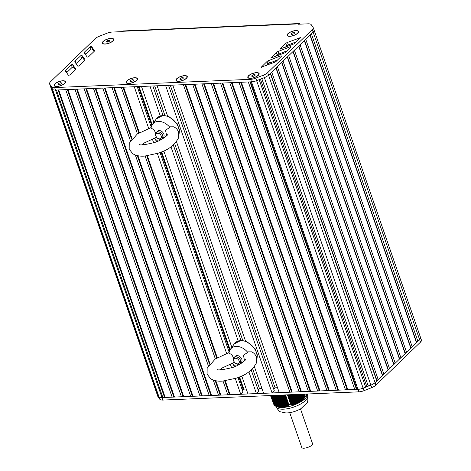 <?xml version="1.0" encoding="UTF-8"?>
<svg xmlns="http://www.w3.org/2000/svg" width="471" height="471" viewBox="0 0 471 471"><rect width="100%" height="100%" fill="white"/><g stroke="black" fill="none" stroke-linecap="round" stroke-linejoin="round"><path stroke-width="0.71" d="M287.44 394.845L290.672 404.183L287.475 394.845M285.52 394.928L288.906 404.695L285.55 394.928M271.214 395.528L274.628 405.296L271.243 395.528M274.069 405.078L270.519 395.558M274.587 405.278A19.246 7.177 160.9 0 1 273.751 404.889M290.672 404.183A19.246 7.177 160.9 0 1 288.923 404.677M288.906 404.695L288.382 405.49L286.056 406.92L282.247 407.492L279.262 407.209L274.628 405.296M289.006 404.889L285.391 394.933M307.239 394.015L307.327 394.58M307.269 394.009L307.433 394.48M307.104 394.021L307.31 394.922M307.41 394.816L307.133 394.015M304.554 394.127L305.302 396.894L301.093 401.645A17.109 6.382 -19.1 0 0 307.151 395.799L306.827 396.199L306.933 395.846L306.733 396.223L306.798 395.858L306.285 396.04L305.797 394.074L306.356 395.675A19.246 7.177 160.9 0 1 305.432 396.553L304.59 394.127M306.968 394.027L307.286 395.263M307.357 395.14L306.998 394.021M306.833 394.033L307.21 395.646L306.662 394.039M307.304 395.387L306.862 394.027M306.698 394.039L307.233 395.581L306.721 394.033M306.556 394.044L307.139 395.722L306.586 394.039M307.045 395.84L306.45 394.044M306.927 395.899L306.315 394.05M306.792 395.911L306.179 394.056M306.645 395.887L306.044 394.062M306.48 395.823L305.873 394.068M301.093 401.645L295.994 404.183L292.738 404.518L290.713 404.183M297.154 394.439L299.892 402.346A17.109 6.382 -19.1 0 0 300.062 402.252M300.516 401.993A17.109 6.382 -19.1 0 0 300.822 401.81M296.871 403.853A17.109 6.382 -19.1 0 0 297.225 403.694M297.725 403.459A17.109 6.382 -19.1 0 0 297.913 403.37L294.852 394.533M284.943 407.28A17.109 6.382 -19.1 0 0 296.547 403.994M279.368 395.187L283.607 407.415A17.109 6.382 -19.1 0 0 283.789 407.403M274.098 405.095L276.342 406.426A17.109 6.382 -19.1 0 0 280.522 407.468M280.787 407.48A17.109 6.382 -19.1 0 0 281.081 407.492M284.278 407.356A17.109 6.382 -19.1 0 0 284.625 407.315M281.517 407.497A17.109 6.382 -19.1 0 0 281.682 407.497L277.448 395.263M106.063 41.772L106.999 42.202L108.96 41.648L109.984 40.659L109.048 40.229L107.088 40.783L106.063 41.772M107.088 40.783L107.529 42.054M109.048 40.229L109.396 41.23M113.405 40.418A5.705 2.125 -19.1 0 0 113.499 39.599A5.705 2.125 -19.1 0 0 113.446 39.476M102.69 43.202A5.705 2.125 -19.1 0 0 102.719 43.332A5.705 2.125 -19.1 0 0 103.308 43.915M103.39 41.407A5.705 2.125 -19.1 0 0 102.637 43.079A5.705 2.125 -19.1 0 0 106.893 43.732A5.705 2.125 -19.1 0 0 112.663 41.018A5.705 2.125 -19.1 0 0 113.411 39.346A5.705 2.125 -19.1 0 0 109.16 38.699A5.705 2.125 -19.1 0 0 103.39 41.407M290.842 34.006L291.779 34.436L293.739 33.883L294.764 32.893L293.827 32.464L291.867 33.017L290.842 34.006M291.867 33.017L292.308 34.289M293.827 32.464L294.175 33.465M298.184 32.652A5.705 2.125 -19.1 0 0 298.278 31.834A5.705 2.125 -19.1 0 0 298.225 31.71M287.469 35.437A5.705 2.125 -19.1 0 0 287.498 35.566A5.705 2.125 -19.1 0 0 288.087 36.149M288.17 33.641A5.705 2.125 -19.1 0 0 287.416 35.313A5.705 2.125 -19.1 0 0 291.667 35.967A5.705 2.125 -19.1 0 0 297.436 33.253A5.705 2.125 -19.1 0 0 298.19 31.581A5.705 2.125 -19.1 0 0 293.939 30.933A5.705 2.125 -19.1 0 0 288.17 33.641M251.508 76.055L252.444 76.49L254.405 75.937L255.429 74.948L254.493 74.518L252.533 75.072L251.508 76.055M252.533 75.072L252.968 76.343M254.493 74.518L254.835 75.519M258.844 74.706A5.705 2.125 -19.1 0 0 258.944 73.888A5.705 2.125 -19.1 0 0 258.891 73.764M248.135 77.491A5.705 2.125 -19.1 0 0 248.164 77.621A5.705 2.125 -19.1 0 0 248.747 78.204M248.829 75.696A5.705 2.125 -19.1 0 0 248.076 77.368A5.705 2.125 -19.1 0 0 252.332 78.021A5.705 2.125 -19.1 0 0 258.102 75.307A5.705 2.125 -19.1 0 0 258.856 73.635A5.705 2.125 -19.1 0 0 254.599 72.987A5.705 2.125 -19.1 0 0 248.829 75.696M179.645 79.057L180.581 79.487L182.542 78.934L183.566 77.945L182.63 77.515L180.67 78.068L179.645 79.057M180.67 78.068L181.105 79.34M182.63 77.515L182.972 78.516M186.981 77.703A5.705 2.125 -19.1 0 0 187.081 76.885A5.705 2.125 -19.1 0 0 187.028 76.761M176.272 80.488A5.705 2.125 -19.1 0 0 176.301 80.618A5.705 2.125 -19.1 0 0 176.884 81.2M176.966 78.698A5.705 2.125 -19.1 0 0 176.213 80.364A5.705 2.125 -19.1 0 0 180.47 81.018A5.705 2.125 -19.1 0 0 186.239 78.304A5.705 2.125 -19.1 0 0 186.993 76.632A5.705 2.125 -19.1 0 0 182.736 75.984A5.705 2.125 -19.1 0 0 176.966 78.698M129.79 81.147L130.726 81.583L132.687 81.03L133.711 80.041L132.775 79.611L130.814 80.164L129.79 81.147M130.814 80.164L131.25 81.436M132.775 79.611L133.122 80.612M137.126 79.799A5.705 2.125 -19.1 0 0 137.226 78.981A5.705 2.125 -19.1 0 0 137.173 78.857M126.416 82.584A5.705 2.125 -19.1 0 0 126.446 82.713A5.705 2.125 -19.1 0 0 127.029 83.296M127.111 80.788A5.705 2.125 -19.1 0 0 126.363 82.46A5.705 2.125 -19.1 0 0 130.614 83.114A5.705 2.125 -19.1 0 0 136.384 80.4A5.705 2.125 -19.1 0 0 137.138 78.728A5.705 2.125 -19.1 0 0 132.881 78.08A5.705 2.125 -19.1 0 0 127.111 80.788M57.88 84.197L58.816 84.627L60.777 84.074L61.801 83.084L60.859 82.655L58.899 83.208L57.88 84.197M58.899 83.208L59.34 84.48M60.859 82.655L61.206 83.655M65.216 82.843A5.705 2.125 -19.1 0 0 65.316 82.025A5.705 2.125 -19.1 0 0 65.263 81.901M54.501 85.628A5.705 2.125 -19.1 0 0 54.536 85.757A5.705 2.125 -19.1 0 0 55.119 86.34M55.201 83.832A5.705 2.125 -19.1 0 0 54.448 85.504A5.705 2.125 -19.1 0 0 58.704 86.158A5.705 2.125 -19.1 0 0 64.474 83.444A5.705 2.125 -19.1 0 0 65.228 81.771A5.705 2.125 -19.1 0 0 60.971 81.124A5.705 2.125 -19.1 0 0 55.201 83.832M158.038 395.034L157.079 394.121A7.13 2.661 160.9 0 1 156.949 393.862L50.497 86.458M157.697 394.986L51.221 87.518M237.967 377.542L243.007 392.096L240.746 394.274L230.101 394.722L229.353 394.374L227.787 394.816L220.828 395.11L220.081 394.763L218.515 395.204L211.556 395.499L210.808 395.151L209.242 395.593L202.289 395.887L201.535 395.54L199.969 395.987L193.016 396.276L192.262 395.928L190.696 396.376L183.743 396.664L182.989 396.323L181.423 396.765L174.47 397.059L173.717 396.712L172.15 397.153L165.197 397.447L164.45 397.1L162.006 397.583A7.13 2.661 160.9 0 1 158.945 396.753L158.333 395.887L51.869 88.436M156.931 393.827A7.13 2.661 -19.1 0 0 156.943 393.862L157.809 396.358A7.13 2.661 -19.1 0 0 157.944 396.617L159.781 399.243A7.13 2.661 -19.1 0 0 162.842 400.079L358.873 391.843A7.13 2.661 -19.1 0 0 364.024 390.665L371.731 387.633A7.13 2.661 -19.1 0 0 375.917 385.148L420.473 342.146L419.608 339.644A7.13 2.661 -19.1 0 0 420.544 337.554A7.13 2.661 160.9 0 1 419.608 339.644L416.505 342.017L416.47 342.67L412.213 346.774L410.836 347.486L410.8 348.14L406.55 352.243L405.172 352.956L405.131 353.615L400.88 357.719L399.502 358.431L399.461 359.085L395.21 363.188L393.833 363.9L393.797 364.56L389.541 368.663L388.163 369.376L388.128 370.029L383.871 374.133L382.493 374.845L382.458 375.499L378.201 379.602L376.824 380.315L376.788 380.974L375.051 382.646A7.13 2.661 160.9 0 1 370.848 385.137L366.797 386.397L363.112 388.169A7.13 2.661 160.9 0 1 357.978 389.346L251.49 81.83A7.13 2.661 -19.1 0 0 251.52 81.824L55.49 90.067A7.13 2.661 -19.1 0 0 55.519 90.067L56.39 90.026L162.878 397.542M164.45 397.1L58.086 89.955M165.197 397.447L58.71 89.932L65.663 89.637L172.15 397.153M173.717 396.712L67.359 89.567M174.47 397.059L67.983 89.543L74.936 89.249L181.423 396.765M182.989 396.323L76.632 89.178M183.743 396.664L77.256 89.149L84.209 88.86L190.696 396.376M192.262 395.928L85.905 88.789M193.016 396.276L86.529 88.76L93.482 88.471L199.969 395.987M201.535 395.54L95.177 88.395M202.289 395.887L95.801 88.371L102.755 88.077L209.242 395.593M210.808 395.151L104.45 88.006M211.556 395.499L105.068 87.983L112.027 87.688L130.408 140.776M218.515 395.204L213.263 380.038M208.323 365.784L135.342 155.03M220.081 394.763L215.176 380.609M209.483 364.154L137.261 155.595M131.562 139.145L113.723 87.618M220.828 395.11L215.859 380.751M209.925 363.624L137.938 155.736M132.01 138.609L114.341 87.594L121.3 87.3L137.45 133.947M227.787 394.816L223.019 381.051M215.365 358.955L145.103 156.042M229.353 394.374L224.685 380.892M220.852 369.823L220.611 369.123M216.772 358.048L146.769 155.883M142.931 144.809L142.689 144.108M138.857 133.04L122.996 87.229M230.101 394.722L225.291 380.821M221.476 369.8L221.111 368.752M217.296 357.736L147.37 155.807M143.555 144.791L143.196 143.743M139.381 132.722L123.614 87.2L134.259 86.752L148.671 128.365M240.746 394.274L235.288 378.496M231.579 367.792L230.295 364.083M226.586 353.38L157.367 153.487M153.664 142.784L152.374 139.069M234.258 366.832L233.269 363.983M229.147 352.078L160.046 152.533M156.343 141.824L155.353 138.969M151.232 127.07L137.226 86.629M246.262 389.04L243.795 389.14L242.188 389.735M243.795 389.14L239.556 376.906L243.79 389.146M230.131 349.682L161.641 151.898L230.125 349.682M152.21 124.668L139.016 86.558L152.21 124.674M251.243 370.035L258.65 391.436L256.424 393.591L247.958 393.944L241.729 375.952M231.814 347.315L163.814 150.938M153.893 122.301L141.483 86.452M256.424 393.591L248.894 371.86M238.226 341.045L170.979 146.846M160.311 116.037L149.943 86.099M240.969 340.368L173.322 145.027M163.048 115.36L152.875 85.975M261.905 388.375L259.444 388.481L258.084 389.794M259.444 388.481L252.621 368.769M242.8 340.415L174.7 143.755M164.885 115.407L154.665 85.899M168.524 85.316L274.299 390.783L272.067 392.932L263.607 393.291L254.411 366.732M245.674 341.499L176.495 141.718M167.758 116.484L157.126 85.793M272.067 392.932L165.592 85.439M277.525 387.721L275.088 387.827L273.728 389.134M275.088 387.827L170.308 85.239M279.232 392.655L172.745 85.139L183.396 84.692L289.883 392.208L279.232 392.655M357.978 389.346L356.353 389.034L354.787 389.476L347.833 389.77L347.08 389.423L345.514 389.87L338.561 390.159L337.807 389.817L336.241 390.259L329.288 390.547L328.534 390.206L326.968 390.647L320.015 390.942L319.267 390.594L317.695 391.036L310.742 391.33L309.995 390.983L308.423 391.425L301.469 391.719L300.722 391.372L299.15 391.819L292.197 392.108L291.449 391.76L289.883 392.208M291.449 391.76L185.091 84.621M292.197 392.108L185.709 84.592L192.663 84.303L299.15 391.819M300.722 391.372L194.364 84.227M301.469 391.719L194.982 84.203L201.935 83.909L308.423 391.425M309.995 390.983L203.637 83.838M310.742 391.33L204.255 83.814L211.208 83.52L317.695 391.036M319.267 390.594L212.91 83.449M320.015 390.942L213.528 83.426L220.481 83.131L326.968 390.647M328.534 390.206L222.177 83.061M329.288 390.547L222.801 83.031L229.754 82.743L336.241 390.259M337.807 389.817L231.449 82.672M338.561 390.159L232.073 82.643L239.027 82.354L345.514 389.87M347.08 389.423L240.722 82.284M347.833 389.77L241.346 82.254L248.299 81.96L354.787 389.476M356.353 389.034L249.995 81.889M357.106 389.382L250.619 81.866L251.49 81.83M365.661 387.174L259.174 79.664M366.797 386.397L260.41 79.175M368.298 386.138L261.817 78.622M156.943 393.862A7.13 2.661 -19.1 0 0 157.079 394.121L158.915 396.747A7.13 2.661 -19.1 0 0 161.977 397.583L358.007 389.34A7.13 2.661 -19.1 0 0 363.159 388.163L370.865 385.131L264.361 77.621A7.13 2.661 -19.1 0 0 264.366 77.621L256.671 80.647A7.13 2.661 160.9 0 1 251.52 81.824L250.654 79.328L54.624 87.565A7.13 2.661 160.9 0 1 51.557 86.729L49.72 84.103A7.13 2.661 160.9 0 1 49.59 83.85A7.13 2.661 160.9 0 1 50.527 81.76L95.083 38.752A7.13 2.661 160.9 0 1 99.287 36.267L107.023 33.229A7.13 2.661 160.9 0 1 112.157 32.057L122.16 31.639L122.513 31.292L298.484 23.897A2.85 1.66 -92.4 0 1 299.232 23.55A2.85 1.66 -92.4 0 1 300.31 24.151M376.788 380.974L270.301 73.458M376.824 380.315L270.501 73.264M378.201 379.602L271.714 72.087M382.458 375.499L275.971 67.983M382.493 374.845L276.171 67.795M383.871 374.133L277.384 66.617M388.128 370.029L281.64 62.513M388.163 369.376L281.841 62.319M389.541 368.663L283.053 61.148L287.31 57.044L393.797 364.56M393.833 363.9L287.504 56.85M399.461 359.085L292.974 51.569L288.723 55.672L395.21 363.188M399.502 358.431L293.174 51.374M400.88 357.719L294.393 50.203M405.131 353.615L298.643 46.099M405.172 352.956L298.844 45.905M406.55 352.243L300.062 44.727M410.8 348.14L304.313 40.624M410.836 347.486L304.513 40.435M412.213 346.774L305.732 39.258M416.47 342.67L309.983 35.154M416.505 342.017L310.183 34.966M417.883 341.304L311.396 33.788M419.608 339.644L313.121 32.128A7.13 2.661 -19.1 0 0 314.063 30.038A7.13 2.661 160.9 0 1 313.121 32.128L312.514 32.711M420.55 337.554L314.063 30.038A7.13 2.661 -19.1 0 0 314.051 30.02M299.232 23.55L123.261 30.945A2.85 1.66 87.6 0 0 122.513 31.292M298.484 23.897L298.131 24.239L308.134 23.821A7.13 2.661 160.9 0 1 311.196 24.651L313.062 27.283A7.13 2.661 160.9 0 1 313.191 27.536A7.13 2.661 160.9 0 1 312.255 29.626L267.705 72.628A7.13 2.661 160.9 0 1 263.501 75.119L255.806 78.145A7.13 2.661 160.9 0 1 250.654 79.328M79.087 65.934L84.662 60.576A2.85 1.066 -19.1 0 0 85.045 59.735A2.85 1.066 -19.1 0 0 84.986 59.629L81.972 55.448L80.735 55.731L75.219 61.036A2.85 1.066 -19.1 0 0 74.836 61.878A2.85 1.066 -19.1 0 0 74.889 61.978L77.85 66.217L79.087 65.934M84.703 60.535L82.837 57.951L81.601 58.233L76.084 63.538A2.85 1.066 -19.1 0 0 76.025 63.603M287.057 50.833L278.914 54.012A2.85 1.066 -19.1 0 0 277.225 55.013L275.77 56.42M278.049 51.516A2.85 1.066 -19.1 0 0 276.359 52.517L270.725 58.086L283.972 53.194A2.85 1.066 -19.1 0 0 285.65 52.199L291.131 46.888L290.389 46.688L278.049 51.516L278.914 54.012M285.803 43.42L280.168 48.99L293.415 44.097A2.85 1.066 -19.1 0 0 295.093 43.102L300.669 37.586L287.493 42.419A2.85 1.066 -19.1 0 0 285.803 43.42L286.668 45.917L285.214 47.324M296.5 41.736L288.358 44.916A2.85 1.066 -19.1 0 0 286.668 45.917M277.613 59.929L269.471 63.108A2.85 1.066 -19.1 0 0 267.781 64.109L266.327 65.516M268.605 60.606A2.85 1.066 -19.1 0 0 266.916 61.613L261.281 67.182L274.528 62.29A2.85 1.066 -19.1 0 0 276.206 61.295L281.682 55.984L280.946 55.784L268.605 60.606L269.471 63.108M88.489 56.844L94.065 51.48A2.85 1.066 -19.1 0 0 94.441 50.638A2.85 1.066 -19.1 0 0 94.388 50.532L91.374 46.358L90.132 46.641L84.621 51.945A2.85 1.066 -19.1 0 0 84.238 52.781A2.85 1.066 -19.1 0 0 84.291 52.882L87.253 57.126L88.489 56.844M94.106 51.439L92.239 48.854L90.997 49.137L85.486 54.442A2.85 1.066 -19.1 0 0 85.422 54.506M75.26 69.667A2.85 1.066 -19.1 0 0 75.643 68.825A2.85 1.066 -19.1 0 0 75.59 68.725L72.569 64.545L71.333 64.827L65.822 70.132A2.85 1.066 -19.1 0 0 65.44 70.974A2.85 1.066 -19.1 0 0 65.487 71.074L68.448 75.313L69.69 75.03L75.26 69.667M75.301 69.626L73.435 67.041L72.198 67.324L66.688 72.628A2.85 1.066 -19.1 0 0 66.623 72.693M54.624 87.565L55.49 90.067A7.13 2.661 160.9 0 1 52.428 89.231L50.585 86.599A7.13 2.661 160.9 0 1 50.456 86.346L49.59 83.85M312.255 29.626L313.121 32.128L268.57 75.13A7.13 2.661 160.9 0 1 264.366 77.621L263.501 75.119M250.49 78.374A5.988 2.231 160.9 0 1 248.582 78.145A5.988 2.231 160.9 0 1 251.302 73.971A5.988 2.231 160.9 0 1 259.015 73.329A5.988 2.231 160.9 0 1 258.944 74.559A5.988 2.231 160.9 0 1 258.338 75.295A5.988 2.231 160.9 0 1 250.49 78.374M289.83 36.32A5.988 2.231 160.9 0 1 287.916 36.09A5.988 2.231 160.9 0 1 290.636 31.916A5.988 2.231 160.9 0 1 298.349 31.274A5.988 2.231 160.9 0 1 298.278 32.505A5.988 2.231 160.9 0 1 297.672 33.247A5.988 2.231 160.9 0 1 289.83 36.32M56.861 86.511A5.988 2.231 160.9 0 1 54.954 86.281A5.988 2.231 160.9 0 1 57.674 82.107A5.988 2.231 160.9 0 1 65.387 81.465A5.988 2.231 160.9 0 1 65.316 82.696A5.988 2.231 160.9 0 1 64.71 83.438A5.988 2.231 160.9 0 1 56.861 86.511M105.051 44.086A5.988 2.231 160.9 0 1 103.137 43.856A5.988 2.231 160.9 0 1 105.857 39.682A5.988 2.231 160.9 0 1 113.57 39.04A5.988 2.231 160.9 0 1 113.499 40.271A5.988 2.231 160.9 0 1 112.893 41.012A5.988 2.231 160.9 0 1 105.051 44.086M128.771 83.467A5.988 2.231 160.9 0 1 126.864 83.237A5.988 2.231 160.9 0 1 129.584 79.063A5.988 2.231 160.9 0 1 137.296 78.421A5.988 2.231 160.9 0 1 137.226 79.652A5.988 2.231 160.9 0 1 136.619 80.394A5.988 2.231 160.9 0 1 128.771 83.467M178.627 81.371A5.988 2.231 160.9 0 1 176.719 81.142A5.988 2.231 160.9 0 1 179.439 76.967A5.988 2.231 160.9 0 1 187.152 76.326A5.988 2.231 160.9 0 1 187.081 77.556A5.988 2.231 160.9 0 1 186.475 78.298A5.988 2.231 160.9 0 1 178.627 81.371M420.473 342.146A7.13 2.661 -19.1 0 0 421.41 340.056L420.556 337.577M371.731 387.633L370.865 385.131A7.13 2.661 -19.1 0 0 375.051 382.646L419.002 340.227M300.504 408.916L312.503 443.576C313.739 446.049 302.294 450.017 301.723 447.309L289.724 412.649M240.534 360.415A4.28 3.091 -134 0 0 237.584 357.201A4.28 3.091 -134 0 0 234.087 357.483A4.28 3.091 -134 0 0 234.829 362.705A4.28 3.091 -134 0 0 240.027 363.636A4.28 3.091 -134 0 0 240.534 360.415M239.133 360.963A3.209 2.32 46 0 1 236.065 363.565A3.209 2.32 46 0 1 234.375 358.69A3.209 2.32 46 0 1 239.133 360.963M244.537 360.833L243.483 355.34L248.358 351.843L251.691 351.837C253.928 352.909 255.529 354.657 256.489 357.089L256.518 362.758C252.603 370.165 245.821 375.31 236.159 378.201L222.754 381.068C218.044 381.504 214.034 380.739 210.72 378.766L207.093 374.192L207.146 368.263L215.153 359.102L229.059 352.538M234.458 362.281L222.506 367.822L219.751 369.812M247.705 352.308A12.835 9.279 46 0 0 239.892 346.915A12.835 9.279 46 0 0 230.354 349.347A12.835 9.279 46 0 0 228.983 353.091L231.126 354.339C232.044 355.487 232.138 354.84 233.498 357.989M235.812 366.197A12.835 9.279 46 0 1 232.645 363.282M234.841 357A4.28 3.091 46 0 1 238.261 355.758A4.28 3.091 46 0 1 241.829 359.308A4.28 3.091 46 0 1 240.534 362.9M162.619 135.401A4.28 3.091 -134 0 0 159.669 132.186A4.28 3.091 -134 0 0 156.172 132.469A4.28 3.091 -134 0 0 156.914 137.697A4.28 3.091 -134 0 0 162.112 138.627A4.28 3.091 -134 0 0 162.619 135.401M161.217 135.948A3.209 2.32 46 0 1 158.15 138.551A3.209 2.32 46 0 1 156.46 133.682A3.209 2.32 46 0 1 161.217 135.948M166.622 135.819L165.568 130.326L170.443 126.829L173.77 126.823C176.013 127.894 177.614 129.649 178.568 132.08L178.603 137.75C174.688 145.156 167.9 150.302 158.244 153.187L144.833 156.06C140.128 156.496 136.119 155.724 132.798 153.752L129.178 149.183L129.231 143.255L137.238 134.088L151.138 127.529M156.543 137.267L144.585 142.813L141.83 144.797M169.79 127.294A12.835 9.279 46 0 0 161.977 121.901A12.835 9.279 46 0 0 152.433 124.338A12.835 9.279 46 0 0 151.061 128.083L153.21 129.331C154.123 130.473 154.217 129.831 155.583 132.975M157.891 141.182A12.835 9.279 46 0 1 154.724 138.274M156.92 131.986A4.28 3.091 46 0 1 160.346 130.75A4.28 3.091 46 0 1 163.914 134.294A4.28 3.091 46 0 1 162.619 137.891M279.862 395.163L284.066 407.291M280.027 395.157L284.231 407.285M280.563 395.134L284.761 407.262M280.227 395.151L284.419 407.256M279.168 395.193L283.371 407.321M279.332 395.187L283.536 407.315M279.533 395.175L283.766 407.391M281.258 395.104L285.432 407.168M280.922 395.122L285.067 407.074M278.473 395.222L282.677 407.35M278.638 395.216L282.835 407.344M278.838 395.204L283.071 407.439M280.062 395.157L284.266 407.297M281.952 395.075L286.056 406.92M281.617 395.092L285.691 406.844M280.763 395.128L284.914 407.121M277.778 395.251L281.982 407.38M277.943 395.246L282.141 407.374M278.143 395.234L282.376 407.468M278.673 395.216L282.912 407.444M282.647 395.045L286.656 406.632M282.317 395.063L286.297 406.567M281.458 395.098L285.544 406.903M277.083 395.281L281.281 407.409M277.248 395.275L281.446 407.403M277.978 395.246L282.211 407.474M283.342 395.016L287.245 406.29M283.012 395.034L286.892 406.243M282.153 395.069L286.156 406.638M276.389 395.31L280.586 407.439M276.554 395.304L280.751 407.433M276.754 395.293L280.957 407.433M284.037 394.986L287.822 405.914M283.707 395.004L287.475 405.878M282.847 395.039L286.757 406.326M276.059 395.322L280.21 407.321M277.284 395.275L281.511 407.486M284.731 394.957L288.382 405.49M284.402 394.975L288.034 405.472M283.542 395.01L287.339 405.967M275.694 395.34L279.856 407.356M275.859 395.334L280.033 407.397M276.589 395.304L280.781 407.409M285.096 394.945L288.588 405.025M284.237 394.981L287.905 405.572M274.999 395.369L279.079 407.156M275.158 395.363L279.262 407.209M275.358 395.352L279.45 407.156M275.894 395.328L280.033 407.285M284.931 394.951L288.458 405.137M274.305 395.399L278.29 406.915M274.463 395.393L278.479 406.973M274.664 395.381L278.673 406.95M275.199 395.357L279.268 407.115M273.604 395.428L277.484 406.62M273.769 395.422L277.672 406.697M273.969 395.41L277.878 406.697M274.499 395.387L278.485 406.897M272.909 395.457L276.665 406.29M273.074 395.452L276.86 406.373M273.274 395.44L277.072 406.402M273.804 395.416L277.69 406.632M272.579 395.469L276.247 406.061M273.109 395.446L276.877 406.326M271.49 395.516L274.94 405.484M272.415 395.475L276.053 405.978M272.379 395.481L276.024 406.008M272.214 395.487L275.829 405.92M271.885 395.499L275.411 405.684M271.72 395.505L275.211 405.59M271.69 395.505L275.188 405.608M284.896 394.951L288.511 405.384M284.201 394.981L287.952 405.814M283.507 395.01L287.381 406.208M282.812 395.039L286.798 406.555M282.117 395.069L286.197 406.856M281.423 395.098L285.579 407.115M280.722 395.128L284.926 407.256M307.21 394.015L307.392 394.539M307.074 394.021L307.369 394.881M306.939 394.027L307.345 395.204M306.798 394.033L307.286 395.44M306.421 394.05L307.033 395.817M306.527 394.044L307.121 395.764M306.285 394.056L306.915 395.87M306.391 394.05L307.015 395.858M306.15 394.056L306.78 395.875M306.256 394.056L306.892 395.905M306.015 394.062L306.627 395.84M306.115 394.062L306.756 395.911M305.979 394.068L306.609 395.875M305.844 394.074L306.444 395.799M297.484 394.421L300.145 402.116M297.678 394.415L300.315 402.028M298.314 394.386L300.863 401.745M298.178 394.392L300.733 401.769M296.648 394.457L299.426 402.481M296.848 394.451L299.597 402.399M297.348 394.427L300.051 402.24M299.144 394.351L301.552 401.31M299.008 394.357L301.393 401.245M295.817 394.492L298.714 402.852M296.012 394.486L298.885 402.77M296.518 394.462L299.344 402.628M297.984 394.404L300.575 401.887M299.98 394.321L302.194 400.721M299.844 394.321L302.041 400.668M298.814 394.368L301.24 401.369M294.987 394.527L297.996 403.223M295.182 394.521L298.167 403.135M295.682 394.498L298.626 402.999M296.318 394.474L299.173 402.717M300.81 394.286L302.818 400.085M300.675 394.292L302.67 400.05M299.644 394.333L301.887 400.809M294.157 394.563L297.283 403.594M294.351 394.557L297.448 403.506M295.488 394.51L298.461 403.088M301.64 394.251L303.43 399.408M301.505 394.256L303.283 399.39M300.48 394.298L302.523 400.203M293.321 394.598L296.565 403.965M293.521 394.592L296.736 403.877M294.022 394.568L297.166 403.647M302.476 394.215L304.025 398.69M302.341 394.221L303.883 398.684M301.31 394.262L303.141 399.549M293.186 394.604L296.4 403.877M294.658 394.545L297.737 403.441M303.306 394.18L304.602 397.924M303.171 394.186L304.472 397.936M302.141 394.227L303.742 398.855M292.491 394.633L295.812 404.224M292.685 394.627L295.994 404.183M293.822 394.574L296.983 403.706M304.119 394.145L305.155 397.13M304.001 394.15L305.043 397.153M302.977 394.192L304.331 398.119M291.661 394.669L295.017 404.365M291.855 394.663L295.205 404.336M292.356 394.639L295.617 404.053M292.991 394.61L296.218 403.918M303.807 394.156L304.908 397.341M290.825 394.704L294.204 404.459M291.025 394.692L294.399 404.442M291.525 394.674L294.817 404.183M292.161 394.645L295.429 404.089M289.995 394.739L293.38 404.512M290.189 394.727L293.574 404.501M290.689 394.71L294.004 404.271M291.325 394.68L294.628 404.212M289.165 394.775L292.538 404.518M289.359 394.763L292.738 404.518M289.859 394.745L293.174 404.318M290.495 394.716L293.81 404.289M289.029 394.78L292.332 404.318M289.665 394.751L292.98 404.318M287.528 394.839L290.825 404.377M288.835 394.786L292.132 404.312M288.529 394.798L291.885 404.501M288.329 394.81L291.684 404.489M288.199 394.816L291.472 404.283M287.999 394.822L291.272 404.271M287.734 394.833L291.049 404.418M304.348 394.133L305.302 396.894M303.501 394.168L304.737 397.742M302.67 394.203L304.16 398.513M301.84 394.239L303.571 399.243M301.004 394.274L302.965 399.932M300.174 394.309L302.341 400.574M299.344 394.345L301.705 401.174M298.508 394.38L301.028 401.657M283.448 409.181A16.756 6.247 160.9 0 1 275.947 406.626C278.255 410.329 279.927 412.078 280.963 411.884L285.479 412.879C288.134 413.149 294.222 412.449 300.957 408.651L306.933 402.858C307.863 402.358 308.087 399.961 307.604 395.664A16.756 6.247 160.9 0 1 305.396 400.574A16.756 6.247 160.9 0 1 283.448 409.181M157.944 396.617L50.603 86.629M158.945 396.753L52.487 89.307M162.006 397.583L55.519 90.067M243.195 389.452L238.938 377.159M235.223 366.444L234.899 365.502M229.695 350.471L161.017 152.151M157.308 141.43L156.984 140.488M151.78 125.463L138.315 86.587M363.112 388.169L256.624 80.665M375.917 385.148L267.705 72.628M295.011 43.179L294.746 42.419M294.716 43.409L294.416 42.549M292.862 44.315L292.509 43.297L292.868 44.309M292.809 44.333L292.456 43.314M75.219 61.036L76.084 63.538M80.735 55.731L81.601 58.233M81.972 55.448L82.837 57.951M276.359 52.517L277.225 55.013M290.389 46.688L290.631 47.377M270.819 57.88L270.925 58.192M280.263 48.784L280.369 49.096M287.493 42.419L288.358 44.916M299.839 37.592L300.074 38.281M266.916 61.613L267.781 64.109M280.946 55.784L281.187 56.467M261.376 66.97L261.482 67.288M84.621 51.945L85.486 54.442M90.132 46.641L90.997 49.137M91.374 46.358L92.239 48.854M65.822 70.132L66.688 72.628M71.333 64.827L72.198 67.324M72.569 64.545L73.435 67.041M49.72 84.103L50.585 86.599M51.557 86.729L52.428 89.231M255.806 78.145L256.671 80.647M364.024 390.665L363.159 388.163M358.873 391.843L358.007 389.34M162.842 400.079L161.977 397.583M159.781 399.243L158.915 396.747M230.354 349.347L234.299 343.854A14.059 10.168 46 0 1 255.099 349.7A14.059 10.168 46 0 1 256.359 352.479A14.059 10.168 46 0 1 256.907 358.979M152.433 124.338L156.378 118.839A14.059 10.168 46 0 1 177.178 124.685A14.059 10.168 46 0 1 178.444 127.464A14.059 10.168 46 0 1 178.992 133.964M305.903 394.068L306.491 395.758M275.753 406.079L275.947 406.626M307.345 394.898L307.604 395.664M313.191 27.536L314.057 30.038M235.347 356.264L234.087 357.483M241.287 362.423L240.027 363.636M245.709 359.385L245.709 359.385C245.868 360.315 238.526 365.879 232.244 367.574C222.536 369.923 217.449 370.506 216.984 369.329M256.948 359.479L257.349 355.046L255.076 348.687L246.663 341.416L241.022 340.368L234.299 343.854M157.432 131.256L156.172 132.469M163.372 137.408L162.112 138.627M167.794 134.376L167.794 134.37C167.947 135.301 160.611 140.864 154.323 142.56C144.615 144.909 139.528 145.498 139.063 144.32M179.033 134.465L179.427 130.031L177.161 123.679L168.742 116.408L163.107 115.354L156.378 118.839"/></g></svg>
